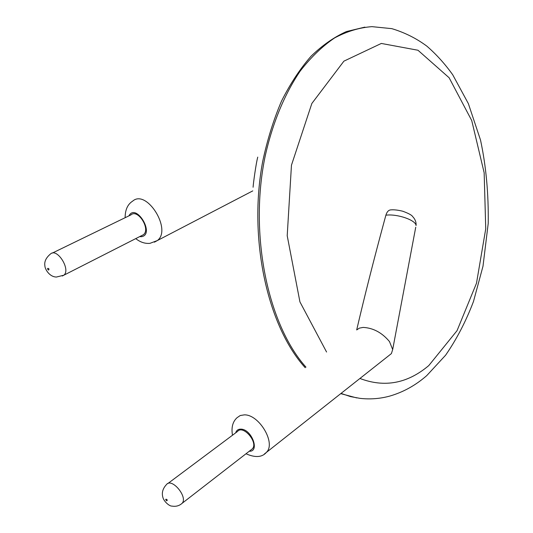 <?xml version="1.0" encoding="UTF-8"?>
<svg xmlns="http://www.w3.org/2000/svg" width="533" height="533" viewBox="0 0 533 533"><rect width="100%" height="100%" fill="white"/><g stroke="black" fill="none" stroke-linecap="round" stroke-linejoin="round"><path stroke-width="0.8" d="M253.095 187.25C253.262 183.619 256.087 162.898 257.759 157.115M385.892 215.185C397.218 213.68 415.9 220.142 416.06 225.532C416.346 222.234 415.187 219.223 412.575 216.485C411.743 215.092 408.485 213.347 402.801 211.241C397.918 210.029 393.854 209.582 390.602 209.902C388.464 210.142 386.898 211.901 385.892 215.185L384.38 220.735C373.826 259.651 364.599 296.048 356.69 329.934L359.349 328.135L363.153 327.409C373.247 327.942 382.021 332.659 389.476 341.56L392.681 349.555L391.395 353.599L264.381 453.996M389.29 355.258L391.395 353.599M52.234 253.115L130.998 214.852C137.967 208.556 150.919 229.31 143.397 234.72L141.671 235.593M167.795 483.578L237.491 431.497C243.028 424.395 258.592 442.503 252.349 448.846L251.043 449.859M364.878 27.123L346.457 31.547C334.198 37.024 322.385 45.258 311.025 56.251C300.099 68.77 290.278 83.694 281.551 101.03C273.629 119.552 267.353 139.639 262.729 161.279C248.018 238.957 267.613 326.403 305.209 367.703M340.707 393.627L356.784 397.918M341 393.394L350.514 396.599L360.075 398.371C370.222 399.497 380.122 398.731 389.79 396.079C403.314 392.148 415.64 385.319 426.76 375.598L445.588 355.218C456.641 339.241 465.935 321.332 473.477 301.505L482.998 266.2L488.215 223.42C488.648 193.879 486.083 166.089 480.519 140.052L468.367 103.635L452.717 74.76C444.982 63.94 436.38 54.419 426.913 46.191C416.433 38.396 404.734 32.546 391.822 28.649L371.954 26.65C359.442 27.576 346.99 31.334 334.591 37.936C322.405 46.198 310.932 57.251 300.179 71.089C284.802 93.681 272.709 122.637 265.301 155.523C248.758 233.98 267.766 324.544 305.962 367.15M359.915 378.457C384.506 387.831 407.459 383.54 428.779 365.585L457.054 330.647L476.495 283.216L485.743 228.797L484.157 172.765L471.732 120.545L449.126 77.758L417.972 50.242L381.328 43.446L343.905 61.155L311.852 103.475L291.464 165.177L287.207 235.719L299.932 301.891L326.576 352.02M125.135 217.704C125.142 209.809 127.653 204.272 132.684 201.108C146.622 188.662 172.272 229.756 157.315 240.57L154.403 242.195M232.481 435.234C231.169 427.499 232.694 421.656 237.045 417.705L240.223 415.527L244.314 414.867C258.991 414.314 276.041 442.85 266.613 452.144C262.296 457.374 255.427 457.914 246.006 453.77M128.919 215.865C136.002 202.34 155.423 234.593 141.465 236.692L139.613 236.639M392.681 349.555L415.733 227.238M235.666 432.856C236.472 430.344 238.204 429.098 240.869 429.138C251.609 429.045 260.177 451.851 249.244 451.258M143.397 234.72L63.813 275.215L56.378 277.047C49.109 276.86 44.799 268.605 44.885 265.82C44.152 261.643 46.038 257.686 50.535 253.941C57.191 247.579 71.076 269.825 63.813 275.215L62.321 276.021M252.349 448.846L182.126 503.299C179.281 505.844 175.883 506.77 171.946 506.09C169.554 506.383 163.684 501.44 162.785 497.029C161.612 492.599 162.851 488.435 166.503 484.537C171.759 477.435 188.136 497.029 182.126 503.299L180.987 504.218M48.603 270.084C45.532 267.606 50.262 267.972 48.603 270.084M166.762 500.84C163.598 498.102 168.701 499.421 166.762 500.84M252.755 190.887L157.315 240.57L149.94 243.348C144.936 243.774 140.206 242.189 135.748 238.611"/></g></svg>
